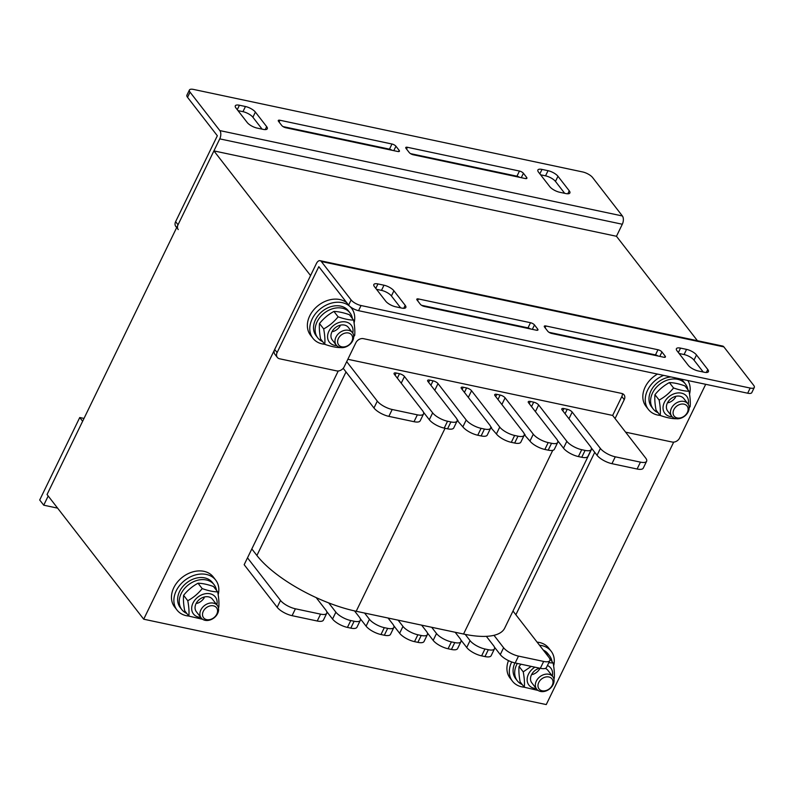 <?xml version="1.0" encoding="UTF-8"?>
<svg xmlns="http://www.w3.org/2000/svg" width="794" height="794" viewBox="0 0 794 794"><rect width="100%" height="100%" fill="white"/><g stroke="black" fill="none" stroke-linecap="round" stroke-linejoin="round"><path stroke-width="1.19" d="M213.914 150.9L47.054 494.523L143.704 619.201L310.563 275.578L213.914 150.9L616.462 236.275L697.42 340.705M346.7 361.647L377.299 401.129A12.238 4.288 25.9 0 0 392.196 409.496L417.356 414.835A12.238 4.288 25.9 0 0 423.53 413.942A12.238 4.288 25.9 0 0 422.587 410.726L394.4 374.371A4.079 1.429 -154.1 0 1 394.082 373.299A4.079 1.429 -154.1 0 1 396.146 373.001L399.501 373.716A4.079 1.429 -154.1 0 1 404.464 376.505L432.651 412.87A12.238 4.288 25.9 0 0 447.548 421.237L450.903 421.942A12.238 4.288 25.9 0 0 457.076 421.058A12.238 4.288 25.9 0 0 456.133 417.843L427.946 381.477A4.079 1.429 -154.1 0 1 427.629 380.415A4.079 1.429 -154.1 0 1 429.693 380.118L433.048 380.822A4.079 1.429 -154.1 0 1 438.01 383.611L466.197 419.976A12.238 4.288 25.9 0 0 481.095 428.343L484.449 429.058A12.238 4.288 25.9 0 0 490.623 428.174A12.238 4.288 25.9 0 0 489.68 424.959L461.493 388.594A4.079 1.429 -154.1 0 1 461.175 387.522A4.079 1.429 -154.1 0 1 463.239 387.234L466.594 387.938A4.079 1.429 -154.1 0 1 471.557 390.727L499.744 427.093A12.238 4.288 25.9 0 0 514.641 435.459L517.996 436.174A12.238 4.288 25.9 0 0 524.169 435.281A12.238 4.288 25.9 0 0 523.226 432.075L495.039 395.71A4.079 1.429 -154.1 0 1 494.722 394.638A4.079 1.429 -154.1 0 1 496.786 394.34L500.141 395.055A4.079 1.429 -154.1 0 1 505.103 397.844L533.29 434.209A12.238 4.288 25.9 0 0 548.188 442.576L551.542 443.29A12.238 4.288 25.9 0 0 557.716 442.397A12.238 4.288 25.9 0 0 556.773 439.191L528.586 402.826A4.079 1.429 -154.1 0 1 528.268 401.754A4.079 1.429 -154.1 0 1 530.332 401.456L533.687 402.171A4.079 1.429 -154.1 0 1 538.65 404.96L566.837 441.325A12.238 4.288 25.9 0 0 581.734 449.692L585.089 450.406A12.238 4.288 25.9 0 0 591.262 449.513A12.238 4.288 25.9 0 0 590.319 446.307L562.132 409.942A4.079 1.429 -154.1 0 1 561.815 408.87A4.079 1.429 -154.1 0 1 563.879 408.573L567.234 409.287A4.079 1.429 -154.1 0 1 572.196 412.076L600.383 448.441A12.238 4.288 25.9 0 0 615.281 456.808L640.44 462.138A12.238 4.288 25.9 0 0 646.614 461.254A12.238 4.288 25.9 0 0 645.671 458.039L612.65 415.441L347.841 359.285M515.872 614.745L594.736 452.332M338.234 370.977L244.165 564.703L277.185 607.301A12.238 4.288 25.9 0 0 292.083 615.678L317.243 621.007A12.238 4.288 25.9 0 0 323.416 620.114L326.751 613.246A12.238 4.288 25.9 0 0 325.808 610.04L316.181 597.614A81.564 28.564 25.9 0 0 328.696 602.904L335.872 612.174A12.238 4.288 25.9 0 0 350.769 620.541L354.124 621.245A12.238 4.288 25.9 0 0 360.297 620.362A12.238 4.288 25.9 0 0 359.354 617.146L354.511 610.904A81.564 28.564 25.9 0 0 356.198 611.271L364.585 613.047L369.418 619.28A12.238 4.288 25.9 0 0 384.316 627.657L387.671 628.362A12.238 4.288 25.9 0 0 393.844 627.478A12.238 4.288 25.9 0 0 392.901 624.263L388.067 618.03L398.131 620.164L402.965 626.397A12.238 4.288 25.9 0 0 417.862 634.763L421.217 635.478A12.238 4.288 25.9 0 0 427.39 634.585A12.238 4.288 25.9 0 0 426.447 631.379L421.614 625.146L431.678 627.28L436.511 633.513A12.238 4.288 25.9 0 0 451.409 641.88L454.764 642.594A12.238 4.288 25.9 0 0 460.937 641.701A12.238 4.288 25.9 0 0 459.994 638.495L455.161 632.262L463.547 634.039A81.564 28.564 25.9 0 0 465.215 634.386L470.058 640.629A12.238 4.288 25.9 0 0 484.955 648.996L488.31 649.71A12.238 4.288 25.9 0 0 494.483 648.817A12.238 4.288 25.9 0 0 493.54 645.611L486.355 636.341A81.564 28.564 25.9 0 0 493.977 635.319L503.604 647.745A12.238 4.288 25.9 0 0 518.502 656.112L543.662 661.442A12.238 4.288 25.9 0 0 549.835 660.558A12.238 4.288 25.9 0 0 548.892 657.343L512.993 611.043M673.699 442.119L546.252 704.576L143.704 619.201M84.005 418.428L79.747 417.525L39.7 500.002L43.73 505.192L48.196 495.992M82.636 421.257L79.747 417.525M57.605 508.13L43.73 505.192M204.167 597.892A10.193 7.791 -37.8 0 1 197.13 603.341M188.813 616.055A24.465 18.709 -37.8 0 1 177.012 610.06L174.591 606.944A24.465 18.709 -37.8 0 1 182.471 577.169A24.465 18.709 -37.8 0 1 213.278 576.96L215.69 580.077A24.465 18.709 -37.8 0 1 218.171 594.775M177.012 610.06A24.465 18.709 -37.8 0 1 184.893 580.285A24.465 18.709 -37.8 0 1 215.69 580.077M675.525 397.248A10.193 7.791 -37.8 0 1 668.498 402.697M660.171 415.411A24.465 18.709 -37.8 0 1 648.37 409.416L645.959 406.3A24.465 18.709 -37.8 0 1 657.482 374.083M648.37 409.416A24.465 18.709 -37.8 0 1 663.625 375.383M687.812 380.515A24.465 18.709 -37.8 0 1 689.529 394.132M539.622 669.034A10.193 7.791 -37.8 0 1 532.595 674.483M524.268 687.197A24.465 18.709 -37.8 0 1 512.467 681.212L510.056 678.086A24.465 18.709 -37.8 0 1 508.488 660.618M537.101 642.138A24.465 18.709 -37.8 0 1 548.733 648.112L551.155 651.229A24.465 18.709 -37.8 0 1 553.626 665.918M512.467 681.212A24.465 18.709 -37.8 0 1 511.673 661.968M539.513 645.254A24.465 18.709 -37.8 0 1 551.155 651.229M340.06 326.106A10.193 7.791 -37.8 0 1 333.033 331.555M324.716 344.268A24.465 18.709 -37.8 0 1 312.915 338.274L310.494 335.157A24.465 18.709 -37.8 0 1 316.677 306.802A24.465 18.709 -37.8 0 1 346.799 302.762M312.915 338.274A24.465 18.709 -37.8 0 1 320.796 308.499A24.465 18.709 -37.8 0 1 351.593 308.29A24.465 18.709 -37.8 0 1 354.074 322.989M186.779 613.425A20.396 15.592 -37.8 0 1 181.846 609.643A20.396 15.592 -37.8 0 1 181.191 593.594A20.396 15.592 -37.8 0 1 197.279 580.354A20.396 15.592 -37.8 0 1 214.082 584.662A20.396 15.592 -37.8 0 1 216.514 590.379M181.846 609.643L180.238 607.569A20.396 15.592 -37.8 0 1 179.573 591.51A20.396 15.592 -37.8 0 1 195.661 578.28A20.396 15.592 -37.8 0 1 212.464 582.578L214.082 584.662M522.234 684.577A20.396 15.592 -37.8 0 1 517.311 680.786A20.396 15.592 -37.8 0 1 516.646 664.737A20.396 15.592 -37.8 0 1 517.331 663.447M544.843 652.122A20.396 15.592 -37.8 0 1 549.537 655.804A20.396 15.592 -37.8 0 1 551.979 661.521M543.235 650.038A20.396 15.592 -37.8 0 1 547.929 653.72L549.537 655.804M517.311 680.786L515.693 678.711A20.396 15.592 -37.8 0 1 514.909 662.93M322.682 341.638A20.396 15.592 -37.8 0 1 317.749 337.857A20.396 15.592 -37.8 0 1 317.094 321.808A20.396 15.592 -37.8 0 1 333.172 308.568A20.396 15.592 -37.8 0 1 349.975 312.866A20.396 15.592 -37.8 0 1 352.417 318.593M317.749 337.857L316.141 335.783A20.396 15.592 -37.8 0 1 315.476 319.724A20.396 15.592 -37.8 0 1 331.564 306.494A20.396 15.592 -37.8 0 1 348.368 310.791L349.975 312.866M658.137 412.791A20.396 15.592 -37.8 0 1 653.204 408.999A20.396 15.592 -37.8 0 1 652.549 392.951A20.396 15.592 -37.8 0 1 668.637 379.711A20.396 15.592 -37.8 0 1 685.44 384.018A20.396 15.592 -37.8 0 1 687.882 389.735M653.204 408.999L651.596 406.925A20.396 15.592 -37.8 0 1 650.941 390.876A20.396 15.592 -37.8 0 1 670.97 376.942M680.458 378.956A20.396 15.592 -37.8 0 1 683.832 381.934L685.44 384.018M338.403 338.482A8.198 6.263 -37.8 0 1 351.414 334.641A8.198 6.263 -37.8 0 1 345.608 346.601A8.198 6.263 -37.8 0 1 338.403 338.482M335.961 337.113A10.193 7.791 142.2 0 0 336.289 345.132A10.193 7.791 142.2 0 0 344.695 347.286A10.193 7.791 142.2 0 0 352.734 340.666A10.193 7.791 142.2 0 0 352.407 332.646A10.193 7.791 142.2 0 0 344.001 330.493A10.193 7.791 142.2 0 0 335.961 337.113M673.858 409.625A8.198 6.263 -37.8 0 1 686.87 405.784A8.198 6.263 -37.8 0 1 681.063 417.743A8.198 6.263 -37.8 0 1 673.858 409.625M671.426 408.255A10.193 7.791 142.2 0 0 671.754 416.274A10.193 7.791 142.2 0 0 680.15 418.428A10.193 7.791 142.2 0 0 688.2 411.808A10.193 7.791 142.2 0 0 687.872 403.789A10.193 7.791 142.2 0 0 679.466 401.635A10.193 7.791 142.2 0 0 671.426 408.255M212.474 599.232A10.193 7.791 142.2 0 0 208.574 596.87A10.193 7.791 142.2 0 0 197.537 601.336A10.193 7.791 142.2 0 0 196.366 611.727M216.861 604.889A13.865 10.6 142.2 0 0 207.393 593.535A13.865 10.6 142.2 0 0 192.108 605.385A13.865 10.6 142.2 0 0 200.753 617.385M217.695 591.897L213.517 586.508C207.581 584.414 202.41 583.322 198.024 583.223C192.436 586.26 187.632 590.289 183.603 595.321C183.186 599.46 183.543 604.581 184.674 610.715L188.853 616.104C189.27 611.976 188.912 606.844 187.781 600.711C193.359 597.684 198.163 593.644 202.202 588.612C208.137 590.706 213.308 591.798 217.695 591.897C218.826 598.031 219.184 603.152 218.767 607.281L218.4 607.718M202.619 619.29L188.853 616.104M183.603 595.321L187.781 600.711M198.024 583.223L202.202 588.612M539.652 668.171A10.193 7.791 142.2 0 0 531.821 682.87M547.939 670.374A10.193 7.791 142.2 0 0 545.289 668.399M552.326 676.041A13.865 10.6 142.2 0 0 547.423 665.521M534.898 667.168A13.865 10.6 142.2 0 0 527.147 680.269A13.865 10.6 142.2 0 0 536.208 688.527M521.003 664.221L519.058 666.474C518.641 670.602 518.998 675.734 520.13 681.857L524.308 687.247C524.725 683.118 524.368 677.987 523.236 671.853L531.216 666.384M548.823 662.653L553.15 663.04C554.281 669.173 554.649 674.304 554.222 678.433L553.865 678.87M538.084 690.433L524.308 687.247M519.058 666.474L523.236 671.853M549.627 658.494L553.15 663.04M352.407 332.646L348.348 327.406A10.193 7.791 142.2 0 0 344.477 325.083A10.193 7.791 142.2 0 0 333.44 329.55A10.193 7.791 142.2 0 0 332.269 339.941M352.754 333.143A13.865 10.6 142.2 0 0 343.306 321.749A13.865 10.6 142.2 0 0 328.001 333.609A13.865 10.6 142.2 0 0 336.696 345.598M353.598 320.111L349.42 314.722C343.474 312.628 338.313 311.536 333.927 311.437C328.339 314.474 323.535 318.503 319.506 323.535C319.089 327.664 319.446 332.795 320.578 338.929L324.756 344.318C325.173 340.189 324.815 335.058 323.684 328.924C329.262 325.897 334.066 321.858 338.105 316.826C344.04 318.92 349.201 320.012 353.598 320.111C354.729 326.245 355.087 331.366 354.67 335.495L353.717 336.626M340.388 347.524L340.249 347.603C335.862 347.504 330.691 346.412 324.756 344.318M319.506 323.535L323.684 328.924M333.927 311.437L338.105 316.826M683.842 398.588A10.193 7.791 142.2 0 0 679.942 396.226A10.193 7.791 142.2 0 0 668.895 400.692A10.193 7.791 142.2 0 0 667.724 411.084M688.219 404.295A13.865 10.6 142.2 0 0 678.771 392.891A13.865 10.6 142.2 0 0 663.466 404.751A13.865 10.6 142.2 0 0 672.151 416.741M689.053 391.253L684.875 385.864C678.939 383.77 673.778 382.678 669.382 382.579C663.804 385.616 659 389.646 654.961 394.687C654.544 398.816 654.901 403.938 656.033 410.071L660.211 415.461C660.628 411.332 660.271 406.2 659.139 400.067C664.727 397.04 669.531 393 673.56 387.968C679.505 390.062 684.666 391.154 689.053 391.253C690.184 397.387 690.542 402.508 690.125 406.647L689.172 407.769M675.853 418.666L675.704 418.746C671.317 418.646 666.156 417.555 660.211 415.461M654.961 394.687L659.139 400.067M669.382 382.579L673.56 387.968M203.304 611.301A8.198 6.263 -37.8 0 1 216.315 607.47A8.198 6.263 -37.8 0 1 210.509 619.429A8.198 6.263 -37.8 0 1 203.304 611.301M200.862 609.941A10.193 7.791 142.2 0 0 201.19 617.96A10.193 7.791 142.2 0 0 209.596 620.114A10.193 7.791 142.2 0 0 217.635 613.494A10.193 7.791 142.2 0 0 217.308 605.465A10.193 7.791 142.2 0 0 208.911 603.321A10.193 7.791 142.2 0 0 200.862 609.941M538.759 682.453A8.198 6.263 -37.8 0 1 551.78 678.612A8.198 6.263 -37.8 0 1 545.974 690.572A8.198 6.263 -37.8 0 1 538.759 682.453M536.327 681.083A10.193 7.791 142.2 0 0 536.655 689.103A10.193 7.791 142.2 0 0 545.051 691.256A10.193 7.791 142.2 0 0 553.1 684.636A10.193 7.791 142.2 0 0 552.773 676.617A10.193 7.791 142.2 0 0 544.366 674.463A10.193 7.791 142.2 0 0 536.327 681.083M457.235 420.453L462.862 426.854A12.238 4.288 25.9 0 0 477.76 435.221L481.114 435.936A12.238 4.288 25.9 0 0 487.288 435.043L490.623 428.174M457.016 419.301L458.029 420.622M490.781 427.559L496.409 433.971A12.238 4.288 25.9 0 0 511.306 442.337L514.661 443.042A12.238 4.288 25.9 0 0 520.834 442.159L524.169 435.281M490.553 426.418L491.575 427.728M524.328 434.675L529.955 441.077A12.238 4.288 25.9 0 0 544.853 449.454L548.207 450.158A12.238 4.288 25.9 0 0 554.381 449.275L557.716 442.397M524.1 433.534L525.122 434.844M557.874 441.792A81.564 28.564 25.9 0 0 558.658 441.95L563.502 448.193A12.238 4.288 25.9 0 0 578.399 456.56L581.754 457.275A12.238 4.288 25.9 0 0 587.927 456.381L591.262 449.513M557.646 440.65L558.658 441.95M591.193 447.766L597.048 455.309A12.238 4.288 25.9 0 0 611.946 463.676L637.106 469.016A12.238 4.288 25.9 0 0 643.279 468.123L646.614 461.254M423.47 412.195L429.316 419.738A12.238 4.288 25.9 0 0 444.213 428.105L447.568 428.82A12.238 4.288 25.9 0 0 453.741 427.926L457.076 421.058M343.197 368.307L373.964 407.997A12.238 4.288 25.9 0 0 388.862 416.364L414.021 421.703A12.238 4.288 25.9 0 0 420.195 420.81L423.53 413.942M388.067 618.03L364.585 613.047M421.614 625.146L398.131 620.164M455.161 632.262L431.678 627.28M316.181 597.614A81.564 28.564 -154.1 0 1 256.899 555.482L251.827 548.942M354.511 610.904A81.564 28.564 -154.1 0 1 328.696 602.904M486.355 636.341A81.564 28.564 -154.1 0 1 465.215 634.386M591.858 448.62L504.706 628.104A81.564 28.564 -154.1 0 1 493.977 635.319M247.5 557.835L280.52 600.433A12.238 4.288 25.9 0 0 295.418 608.799L320.578 614.139A12.238 4.288 25.9 0 0 326.751 613.246M494.414 647.07L500.27 654.613A12.238 4.288 25.9 0 0 515.167 662.98L540.327 668.32A12.238 4.288 25.9 0 0 546.5 667.426L549.835 660.558M460.877 639.954L466.723 647.497A12.238 4.288 25.9 0 0 481.621 655.874L484.975 656.578A12.238 4.288 25.9 0 0 491.149 655.695L494.483 648.817M427.331 632.838L433.177 640.391A12.238 4.288 25.9 0 0 448.074 648.758L451.429 649.462A12.238 4.288 25.9 0 0 457.602 648.579L460.937 641.701M393.784 625.722L399.63 633.275A12.238 4.288 25.9 0 0 414.528 641.641L417.882 642.356A12.238 4.288 25.9 0 0 424.056 641.463L427.39 634.585M360.238 618.615L366.084 626.158A12.238 4.288 25.9 0 0 380.981 634.525L384.336 635.24A12.238 4.288 25.9 0 0 390.509 634.346L393.844 627.478M326.691 611.499L332.537 619.042A12.238 4.288 25.9 0 0 347.435 627.409L350.789 628.123A12.238 4.288 25.9 0 0 356.963 627.23L360.297 620.362M274.684 349.449A6.114 4.675 142.2 0 0 274.883 354.273L277.305 357.389A6.114 4.675 -37.8 0 1 277.106 352.576L274.684 349.449L316.399 263.548A6.124 3.315 -78 0 1 320.091 260.68A6.124 3.315 -78 0 1 321.322 261.514L351.117 299.953A8.158 2.858 25.9 0 0 361.052 305.531L750.181 388.058A8.158 2.858 25.9 0 0 754.3 387.462A8.158 2.858 25.9 0 0 753.675 385.328L723.87 346.889L321.322 261.514M622.387 393.635A6.114 4.675 -37.8 0 1 621.831 396.543L624.243 399.66A6.114 4.675 142.2 0 0 624.044 394.846A6.114 4.675 142.2 0 0 621.712 393.437L363.414 338.661A6.114 4.675 142.2 0 0 355.871 342.75L344.199 366.798A6.114 4.675 -37.8 0 1 336.656 370.887L279.627 358.789A6.114 4.675 -37.8 0 1 277.305 357.389M351.117 299.953L348.616 305.104L318.811 266.665L277.106 352.576M624.243 399.66L615.062 418.557M625.612 432.164L672.121 442.03A6.114 4.675 -37.8 0 0 679.654 437.941L705.697 384.306M612.65 415.441L621.831 396.543M320.091 260.68L722.639 346.055A6.124 3.315 102 0 1 723.87 346.889M698.254 370.967A8.158 2.858 -154.1 0 1 688.319 365.389L677.044 350.839A8.158 2.858 -154.1 0 1 676.419 348.705A8.158 2.858 -154.1 0 1 680.537 348.109L686.572 349.39A8.158 2.858 -154.1 0 1 696.507 354.968L707.782 369.518A8.158 2.858 -154.1 0 1 708.407 371.652A8.158 2.858 -154.1 0 1 704.288 372.247L698.254 370.967M374.46 286.674A8.158 2.858 -154.1 0 1 373.835 284.53A8.158 2.858 -154.1 0 1 377.954 283.934L383.988 285.215A8.158 2.858 -154.1 0 1 393.913 290.793L405.198 305.343A8.158 2.858 -154.1 0 1 405.823 307.486A8.158 2.858 -154.1 0 1 401.704 308.072L395.67 306.792A8.158 2.858 -154.1 0 1 385.735 301.214L374.46 286.674M537.697 329.103A3.265 1.141 -154.1 0 1 537.955 329.957A3.265 1.141 -154.1 0 1 536.307 330.195L424.264 306.434A3.265 1.141 -154.1 0 1 420.284 304.201L417.068 300.043A3.265 1.141 -154.1 0 1 416.81 299.189A3.265 1.141 -154.1 0 1 418.458 298.951L530.501 322.711A3.265 1.141 -154.1 0 1 534.481 324.945L537.697 329.103L537.121 330.294M665.174 356.139A3.265 1.141 -154.1 0 1 665.422 356.992A3.265 1.141 -154.1 0 1 663.774 357.231L551.731 333.47A3.265 1.141 -154.1 0 1 547.761 331.237L544.545 327.078A3.265 1.141 -154.1 0 1 544.287 326.225A3.265 1.141 -154.1 0 1 545.935 325.987L657.978 349.747A3.265 1.141 -154.1 0 1 661.948 351.98L665.174 356.139L664.598 357.33M658.166 356.04A3.265 1.141 25.9 0 0 655.477 354.908L549.051 332.329M530.69 329.004A3.265 1.141 25.9 0 0 528 327.872L421.574 305.303M400.642 307.844L391.412 295.954A8.158 2.858 25.9 0 0 381.487 290.376L376.515 289.314M703.226 372.019L693.996 360.119A8.158 2.858 25.9 0 0 684.071 354.541L679.098 353.489M348.616 305.104A8.158 2.858 25.9 0 0 358.551 310.682L747.68 393.209A8.158 2.858 25.9 0 0 751.799 392.623L754.3 387.462M178.233 229.595A6.114 4.675 -37.8 0 1 178.035 224.781L219.749 138.871A6.124 3.315 -78 0 0 219.839 130.593L622.387 215.968A6.124 3.315 102 0 1 622.307 224.245L616.462 236.275M622.387 215.968L592.592 177.528A8.158 2.858 25.9 0 0 582.657 171.951L193.528 89.424A8.158 2.858 25.9 0 0 189.409 90.02L186.908 95.171A8.158 2.858 25.9 0 0 187.533 97.315L217.338 135.754L175.623 221.665A6.114 4.675 142.2 0 0 175.821 226.479L176.675 227.58M189.409 90.02A8.158 2.858 25.9 0 0 190.044 92.154L219.839 130.593M245.455 106.515A8.158 2.858 -154.1 0 1 255.39 112.093L266.665 126.643A8.158 2.858 -154.1 0 1 267.29 128.777A8.158 2.858 -154.1 0 1 263.181 129.372L257.137 128.092A8.158 2.858 -154.1 0 1 247.212 122.514L235.937 107.964A8.158 2.858 -154.1 0 1 235.302 105.83A8.158 2.858 -154.1 0 1 239.421 105.235L245.455 106.515L242.954 111.666L237.982 110.614M569.248 190.808A8.158 2.858 -154.1 0 1 569.884 192.952A8.158 2.858 -154.1 0 1 565.765 193.547L559.72 192.267A8.158 2.858 -154.1 0 1 549.795 186.679L538.521 172.139A8.158 2.858 -154.1 0 1 537.895 169.995A8.158 2.858 -154.1 0 1 542.004 169.41L548.049 170.69A8.158 2.858 -154.1 0 1 557.974 176.268L569.248 190.808L567.809 193.776M406.012 148.379A3.265 1.141 -154.1 0 1 405.764 147.525A3.265 1.141 -154.1 0 1 407.411 147.287L519.455 171.047A3.265 1.141 -154.1 0 1 523.425 173.281L526.65 177.429A3.265 1.141 -154.1 0 1 526.898 178.293A3.265 1.141 -154.1 0 1 525.251 178.531L413.208 154.761A3.265 1.141 -154.1 0 1 409.238 152.537L406.012 148.379M278.535 121.343A3.265 1.141 -154.1 0 1 278.287 120.49A3.265 1.141 -154.1 0 1 279.935 120.251L391.978 144.012A3.265 1.141 -154.1 0 1 395.948 146.245L399.174 150.403A3.265 1.141 -154.1 0 1 399.422 151.257A3.265 1.141 -154.1 0 1 397.774 151.495L285.731 127.735A3.265 1.141 -154.1 0 1 281.761 125.502L278.535 121.343M392.157 150.304A3.265 1.141 25.9 0 0 389.477 149.163L283.051 126.593M519.633 177.34A3.265 1.141 25.9 0 0 516.954 176.199L410.518 153.629M564.693 193.319L555.472 181.419A8.158 2.858 25.9 0 0 545.538 175.841L540.575 174.789M262.109 129.144L252.889 117.244A8.158 2.858 25.9 0 0 242.954 111.666M615.281 456.808L611.946 463.676M640.44 462.138L637.106 469.016M600.383 448.441L597.048 455.309M572.196 412.076L568.961 418.746M567.234 409.287L565.07 413.734M563.879 408.573L562.797 410.796M585.089 450.406L581.754 457.275M581.734 449.692L578.399 456.56M566.837 441.325L563.502 448.193M538.65 404.96L535.414 411.629M533.687 402.171L531.523 406.617M530.332 401.456L529.251 403.68M551.542 443.29L548.207 450.158M548.188 442.576L544.853 449.454M533.29 434.209L529.955 441.077M505.103 397.844L501.868 404.513M500.141 395.055L497.977 399.501M496.786 394.34L495.704 396.563M517.996 436.174L514.661 443.042M514.641 435.459L511.306 442.337M499.744 427.093L496.409 433.971M471.557 390.727L468.321 397.397M466.594 387.938L464.43 392.385M463.239 387.234L462.158 389.457M484.449 429.058L481.114 435.936M481.095 428.343L477.76 435.221M466.197 419.976L462.862 426.854M438.01 383.611L434.775 390.281M433.048 380.822L430.884 385.269M429.693 380.118L428.611 382.341M450.903 421.942L447.568 428.82M447.548 421.237L444.213 428.105M432.651 412.87L429.316 419.738M404.464 376.505L401.228 383.174M399.501 373.716L397.337 378.162M396.146 373.001L395.065 375.225M417.356 414.835L414.021 421.703M392.196 409.496L388.862 416.364M377.299 401.129L373.964 407.997M463.547 634.039L552.743 450.357M356.198 611.271L445.057 428.284M256.899 555.482L346.015 371.949M540.327 668.32L543.662 661.442M515.167 662.98L518.502 656.112M500.27 654.613L503.604 647.745M484.975 656.578L488.31 649.71M481.621 655.874L484.955 648.996M466.723 647.497L470.058 640.629M451.429 649.462L454.764 642.594M448.074 648.758L451.409 641.88M433.177 640.391L436.511 633.513M417.882 642.356L421.217 635.478M414.528 641.641L417.862 634.763M399.63 633.275L402.965 626.397M384.336 635.24L387.671 628.362M380.981 634.525L384.316 627.657M366.084 626.158L369.418 619.28M350.789 628.123L354.124 621.245M347.435 627.409L350.769 620.541M332.537 619.042L335.872 612.174M317.243 621.007L320.578 614.139M292.083 615.678L295.418 608.799M277.185 607.301L280.52 600.433M661.948 351.98L659.814 356.387M657.978 349.747L655.477 354.908M545.935 325.987L545.071 327.763M534.481 324.945L532.337 329.351M530.501 322.711L528 327.872M418.458 298.951L417.594 300.728M377.954 283.934L375.79 288.381M405.198 305.343L403.749 308.31M393.913 290.793L391.412 295.954M383.988 285.215L381.487 290.376M707.782 369.518L706.332 372.485M696.507 354.968L693.996 360.119M686.572 349.39L684.071 354.541M680.537 348.109L678.374 352.556M361.052 305.531L358.551 310.682M750.181 388.058L747.68 393.209M178.035 224.781L175.623 221.665M622.307 224.245L219.749 138.871M190.044 92.154L187.533 97.315M279.935 120.251L279.071 122.028M399.174 150.403L398.598 151.585M395.948 146.245L393.804 150.652M391.978 144.012L389.477 149.163M407.411 147.287L406.548 149.064M526.65 177.429L526.065 178.62M523.425 173.281L521.281 177.687M519.455 171.047L516.954 176.199M557.974 176.268L555.472 181.419M548.049 170.69L545.538 175.841M542.004 169.41L539.851 173.856M255.39 112.093L252.889 117.244M239.421 105.235L237.257 109.681M266.665 126.643L265.226 129.611M351.593 308.29L350.561 306.96M332.229 339.901L336.289 345.132M667.694 411.044L671.754 416.274M683.813 398.548L687.872 403.789M196.336 611.688L201.19 617.96M212.445 599.192L217.308 605.465M531.791 682.83L536.655 689.103M547.91 670.344L552.773 676.617"/></g></svg>
